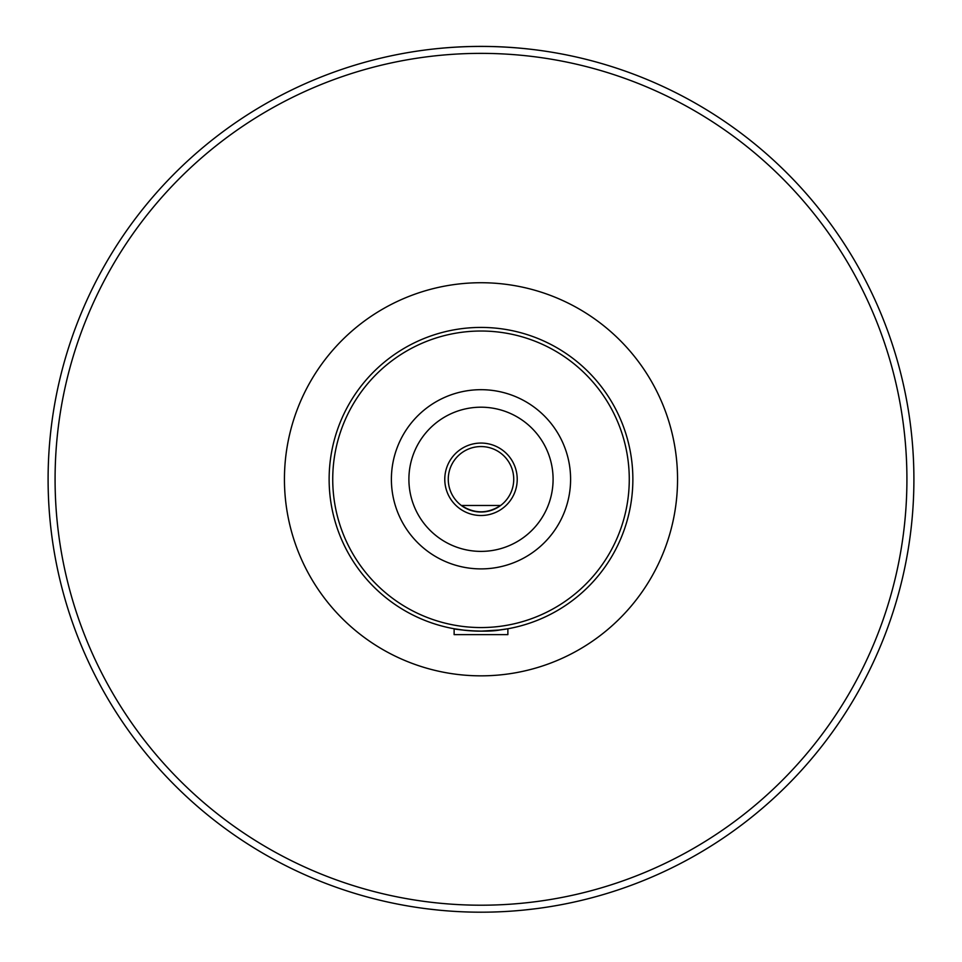 <?xml version="1.0" encoding="UTF-8"?>
<svg xmlns="http://www.w3.org/2000/svg" width="962" height="962" viewBox="0 0 962 962"><rect width="100%" height="100%" fill="white"/><g stroke="black" fill="none" stroke-linecap="round" stroke-linejoin="round"><path stroke-width="1.44" d="M444.781 479.292A36.219 36.219 0 0 0 499.11 510.654A36.219 36.219 0 0 0 499.11 447.919A36.219 36.219 0 0 0 444.781 479.292M513.732 479.292A32.732 32.732 0 0 1 481 512.024A32.732 32.732 0 0 1 448.268 479.292A32.732 32.732 0 0 1 481 446.56A32.732 32.732 0 0 1 513.732 479.292M500.637 505.471C487.542 513.912 474.458 513.912 461.363 505.471L500.637 505.471M464.634 630.266L454.124 628.751C452.886 629.268 484.607 632.984 500.012 629.966L481 631.156M454.124 628.751L454.124 634.643L507.876 634.643L507.876 628.751L497.366 630.266M632.864 479.292A151.864 151.864 0 0 0 405.062 347.775A151.864 151.864 0 0 0 405.062 610.81A151.864 151.864 0 0 0 632.864 479.292M677.549 479.292A196.549 196.549 0 0 1 382.72 649.506A196.549 196.549 0 0 1 382.72 309.067A196.549 196.549 0 0 1 677.549 479.292M437.818 910.028L426.695 908.765M535.305 908.765L524.182 910.028M535.305 49.808C499.098 45.298 462.902 45.298 426.695 49.808M481 912.192A432.9 432.9 0 0 1 106.097 262.842A432.9 432.9 0 0 1 855.903 262.842A432.9 432.9 0 0 1 481 912.192M481 905.206A425.913 425.913 0 0 0 849.855 266.33A425.913 425.913 0 0 0 112.145 266.33A425.913 425.913 0 0 0 481 905.206M553.09 479.292A72.09 72.09 0 0 0 444.949 416.859A72.09 72.09 0 0 0 444.949 541.726A72.09 72.09 0 0 0 553.09 479.292M629.268 479.292A148.268 148.268 0 0 0 406.866 350.889A148.268 148.268 0 0 0 406.866 607.695A148.268 148.268 0 0 0 629.268 479.292M570.598 479.292A89.598 89.598 0 0 0 436.195 401.695A89.598 89.598 0 0 0 436.195 556.89A89.598 89.598 0 0 0 570.598 479.292"/></g></svg>
